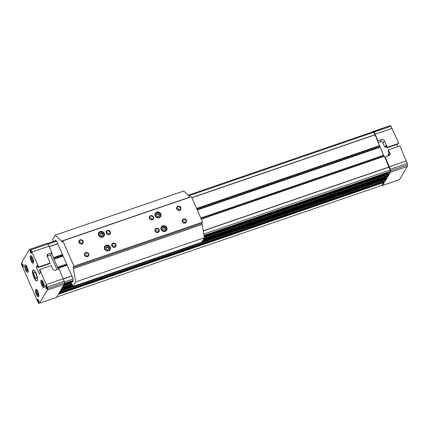 <?xml version="1.0" encoding="UTF-8"?>
<svg xmlns="http://www.w3.org/2000/svg" width="429" height="429" viewBox="0 0 429 429"><rect width="100%" height="100%" fill="white"/><g stroke="black" fill="none" stroke-linecap="round" stroke-linejoin="round"><path stroke-width="0.64" d="M38.084 292.117L38.594 294.133L38.16 294.868L37.216 293.581L36.706 291.564L37.141 290.83L38.084 292.117M36.937 289.902A3.148 0.981 -108.9 0 0 36.379 290.143A3.148 0.981 -108.9 0 0 36.722 293.168A3.148 0.981 -108.9 0 0 38.31 295.769A3.148 0.981 -108.9 0 0 38.878 295.645A3.148 0.981 -108.9 0 0 38.894 295.613M26.223 265.503A3.148 0.981 -108.9 0 0 25.67 265.744A3.148 0.981 -108.9 0 0 26.008 268.769A3.148 0.981 -108.9 0 0 27.601 271.369A3.148 0.981 -108.9 0 0 28.169 271.246A3.148 0.981 -108.9 0 0 28.185 271.214M27.376 267.717L27.885 269.734L27.451 270.468L26.507 269.181L25.997 267.165L26.432 266.43L27.376 267.717M44.133 287.403A4.006 1.249 -108.9 0 0 43.576 282.952A4.006 1.249 -108.9 0 0 41.27 280.057A4.006 1.249 -108.9 0 0 41.388 284.25A4.006 1.249 -108.9 0 0 43.871 287.634A4.006 1.249 -108.9 0 0 44.133 287.403M42.369 280.722A3.148 0.981 -108.9 0 0 41.811 280.963A3.148 0.981 -108.9 0 0 42.155 283.987A3.148 0.981 -108.9 0 0 43.747 286.588A3.148 0.981 -108.9 0 0 44.31 286.465A3.148 0.981 -108.9 0 0 44.332 286.433M43.522 282.936L44.026 284.953L43.592 285.687L42.653 284.4L42.144 282.384L42.578 281.649L43.522 282.936M39.784 269.519L51.255 265.578L52.762 269.01A2.006 1.839 30.6 0 0 55.341 270.173L59.046 268.903L64.232 281.285A1.716 0.536 71.1 0 1 64.463 282.775L64.205 284.314L56.456 297.404L38.916 303.421A1.373 0.429 71.1 0 1 38.192 302.59L21.761 265.16A1.373 0.429 71.1 0 1 21.45 263.631L21.632 262.564L29.376 249.474L30.191 249.201A1.716 0.536 71.1 0 1 30.909 249.866L38.669 266.977L38.358 267.503L37.355 265.219L36.288 267.015L39.414 274.131L40.476 272.335L39.473 270.045L39.784 269.519L47.26 287.114A1.716 0.536 71.1 0 1 47.485 288.604L47.228 290.143L39.479 303.228M47.174 256.258L50.584 255.083L51.963 252.761L48.257 254.032A2.006 1.839 30.6 0 0 47.238 256.429L50.139 263.036L49.828 263.567L38.358 267.503M372.27 132.014L390.251 125.579A1.716 0.536 71.1 0 1 390.975 126.244L398.734 143.35L387.264 147.292L384.363 140.685A2.006 1.839 30.6 0 0 381.778 139.522L378.078 140.792L377.799 141.264L374.994 134.872L191.886 197.742M387.264 147.292L386.947 147.817L385.944 145.533L384.883 147.329L382.984 143.007A2.006 1.839 30.6 0 0 380.405 141.849L378.362 142.546M388.572 155.759A2.006 1.839 30.6 0 0 388.508 155.588L388.004 154.445L389.071 152.649L388.068 150.359L388.379 149.834L399.849 145.892L407.319 163.492A1.716 0.536 71.1 0 1 407.55 164.983L407.293 166.522L399.544 179.606L382.003 185.628A1.373 0.429 71.1 0 1 381.676 185.451M201.196 218.94L384.228 156.086L384.883 157.4L385.162 156.934L388.867 155.663A2.006 1.839 30.6 0 0 389.886 153.266L388.379 149.834M32.786 270.275A5.727 1.786 71.1 0 1 33.162 269.943A5.727 1.786 71.1 0 1 36.712 274.774A5.727 1.786 71.1 0 1 36.878 280.77A5.727 1.786 71.1 0 1 33.585 276.635A5.727 1.786 71.1 0 1 32.786 270.275M31.392 253.153A1.716 0.536 -108.9 0 0 31.419 253.105A1.716 0.536 -108.9 0 0 31.231 251.453A1.716 0.536 -108.9 0 0 30.362 250.037A1.716 0.536 -108.9 0 0 30.196 251.743A1.716 0.536 -108.9 0 0 31.392 253.153M23.3 266.827A1.716 0.536 -108.9 0 0 23.322 266.779A1.716 0.536 -108.9 0 0 23.139 265.127A1.716 0.536 -108.9 0 0 22.27 263.712A1.716 0.536 -108.9 0 0 22.104 265.417A1.716 0.536 -108.9 0 0 23.3 266.827M38.921 302.407A1.716 0.536 -108.9 0 0 38.942 302.359A1.716 0.536 -108.9 0 0 38.755 300.708A1.716 0.536 -108.9 0 0 37.891 299.292A1.716 0.536 -108.9 0 0 37.72 300.997A1.716 0.536 -108.9 0 0 38.921 302.407M47.013 288.733A1.716 0.536 -108.9 0 0 47.04 288.685A1.716 0.536 -108.9 0 0 46.852 287.039A1.716 0.536 -108.9 0 0 45.983 285.617A1.716 0.536 -108.9 0 0 45.817 287.323A1.716 0.536 -108.9 0 0 47.013 288.733M33.424 263.004A4.006 1.249 -108.9 0 0 32.867 258.553A4.006 1.249 -108.9 0 0 30.561 255.657A4.006 1.249 -108.9 0 0 30.679 259.851A4.006 1.249 -108.9 0 0 33.162 263.234A4.006 1.249 -108.9 0 0 33.424 263.004M27.987 272.184A4.006 1.249 -108.9 0 0 27.429 267.734A4.006 1.249 -108.9 0 0 25.123 264.838A4.006 1.249 -108.9 0 0 25.241 269.031A4.006 1.249 -108.9 0 0 27.729 272.415A4.006 1.249 -108.9 0 0 27.987 272.184M38.701 296.584A4.006 1.249 -108.9 0 0 38.143 292.133A4.006 1.249 -108.9 0 0 35.838 289.237A4.006 1.249 -108.9 0 0 35.95 293.431A4.006 1.249 -108.9 0 0 38.438 296.814A4.006 1.249 -108.9 0 0 38.701 296.584M29.376 249.474L47.163 243.372A1.716 0.536 71.1 0 1 47.882 244.037L51.963 252.761M46.37 284.513L63.342 278.684M50.584 255.083L56.966 269.616M36.288 267.015L37.902 266.463M38.669 266.977L50.139 263.036M32.089 251.979L49.062 246.155M47.228 290.143L64.205 284.314M398.734 143.35L398.423 143.881L386.947 147.817M396.809 144.434L397.763 146.611M385.162 156.934L390.347 169.316A1.716 0.536 71.1 0 1 390.578 170.812L390.315 172.345L382.571 185.435M384.883 157.4L390.159 170.088A1.432 0.445 71.1 0 1 390.293 171.503L389.832 172.254M388.309 172.919L204.081 236.17L388.309 172.919L388.674 173.793L204.225 237.119M388.095 175.22L203.92 238.454L388.084 175.225L388.674 173.793M387.639 175.381L387.489 176.239L203.319 239.468L387.489 176.239M387.29 176.303L387.065 176.641M203.11 239.822L386.068 177.005L386.384 177.842L386.084 178.346L202.107 241.511M201.678 242.24L385.848 179.011L386.084 178.346M201.684 242.235L385.837 179.006M384.877 180.647L59.422 292.39L384.872 180.657L385.494 179.386A1.373 0.429 71.1 0 1 385.403 179.161M383.333 181.317L59.32 292.567L383.333 181.317L383.703 182.191L58.575 293.822L383.714 182.175M56.671 297.04L382.126 185.296L383.703 182.191M372.887 131.853A1.432 0.445 71.1 0 1 372.983 131.767A1.432 0.445 71.1 0 1 373.579 132.325L374.994 134.872M372.463 131.682L373.278 131.408A1.716 0.536 71.1 0 1 373.997 132.073L378.078 140.792M406.429 160.891L389.457 166.72M386.491 146.777L384.883 147.329M392.149 128.357L375.177 134.186M407.293 166.522L390.315 172.345M383.558 155.303L377.799 141.264M200.804 218.05L383.671 155.266L384.121 156.124M51.684 253.228L57.481 267.347L58.628 269.042M387.73 175.595L203.732 238.765M72.008 283.993L62.452 287.274M380.024 147.244L197.265 209.99M63.16 256.038L53.909 259.213M379.692 146.032L196.761 208.837M62.655 254.885L53.577 258.001M31.66 256.322A3.148 0.981 -108.9 0 0 31.102 256.563A3.148 0.981 -108.9 0 0 31.446 259.588A3.148 0.981 -108.9 0 0 33.033 262.189A3.148 0.981 -108.9 0 0 33.601 262.065A3.148 0.981 -108.9 0 0 33.618 262.033M46.176 285.778A1.405 0.44 -108.9 0 0 46.166 285.784A1.405 0.44 -108.9 0 0 46.209 287.258A1.405 0.44 -108.9 0 0 47.077 288.444A1.405 0.44 -108.9 0 0 47.093 288.444M38.084 299.453A1.405 0.44 -108.9 0 0 38.074 299.458A1.405 0.44 -108.9 0 0 38.111 300.933A1.405 0.44 -108.9 0 0 38.985 302.118A1.405 0.44 -108.9 0 0 38.996 302.113M22.464 263.873A1.405 0.44 -108.9 0 0 22.453 263.873A1.405 0.44 -108.9 0 0 22.49 265.347A1.405 0.44 -108.9 0 0 23.364 266.538A1.405 0.44 -108.9 0 0 23.375 266.532M30.556 250.198A1.405 0.44 -108.9 0 0 30.545 250.198A1.405 0.44 -108.9 0 0 30.588 251.673A1.405 0.44 -108.9 0 0 31.462 252.863A1.405 0.44 -108.9 0 0 31.473 252.858M43.79 284.009L42.653 284.4M42.921 282.116L42.144 282.384M33.317 260.553L32.883 261.288L31.939 260.001L31.435 257.985L31.864 257.25L32.808 258.537L33.317 260.553M33.081 259.609L31.939 260.001M32.207 257.716L31.435 257.985M27.644 268.79L26.507 269.181M26.775 266.897L25.997 267.165M38.358 293.195L37.216 293.581M37.484 291.296L36.706 291.564M34.111 272.211A3.384 1.056 71.1 0 1 34.341 272.013A3.384 1.056 71.1 0 1 36.427 274.871A3.384 1.056 71.1 0 1 36.54 278.41A3.384 1.056 71.1 0 1 34.588 275.986A3.384 1.056 71.1 0 1 34.111 272.211M37.071 280.663A5.727 1.786 71.1 0 1 33.87 276.169A5.727 1.786 71.1 0 1 33.199 270.131A5.727 1.786 71.1 0 1 33.382 269.911M102.413 235.526L102.547 234.406L101.249 233.392L100 233.821M99.866 234.936L101.169 235.955L102.654 235.446L102.837 233.918L101.534 232.904L100.054 233.414L99.866 234.936M101.249 233.392L101.534 232.904M102.547 234.406L102.837 233.918M165.02 229.826L165.154 228.705L163.851 227.692L162.607 228.115M162.473 229.236L163.771 230.255L165.256 229.746L165.444 228.217L164.141 227.204L162.655 227.713L162.473 229.236M163.851 227.692L164.141 227.204M165.154 228.705L165.444 228.217M108.435 249.254L108.575 248.134L107.271 247.115L106.027 247.544M105.893 248.664L107.191 249.678L108.676 249.169L108.859 247.646L107.561 246.627L106.076 247.136L105.893 248.664M107.271 247.115L107.561 246.627M108.575 248.134L108.859 247.646M158.993 216.103L159.127 214.983L157.829 213.964L156.585 214.393M156.446 215.514L157.749 216.527L159.234 216.018L159.416 214.495L158.119 213.476L156.633 213.985L156.446 215.514M157.829 213.964L158.119 213.476M159.127 214.983L159.416 214.495M99.035 235.226A2.574 2.365 -149.4 0 1 101.641 232.051A2.574 2.365 -149.4 0 1 103.378 236.014A2.574 2.365 -149.4 0 1 99.035 235.226M98.724 235.408A2.864 2.628 -149.4 0 1 102.633 232.266A2.864 2.628 -149.4 0 1 101.169 237.199A2.864 2.628 -149.4 0 1 98.724 235.408M98.407 233.451A3.148 2.89 -149.4 0 1 98.772 233.167M103.7 236.084A3.148 2.89 -149.4 0 1 103.625 236.54M98.579 235.301A3.148 2.89 -149.4 0 1 102.88 231.842A3.148 2.89 -149.4 0 1 101.271 237.269A3.148 2.89 -149.4 0 1 98.579 235.301M161.642 229.52A2.574 2.365 -149.4 0 1 164.243 226.351A2.574 2.365 -149.4 0 1 165.985 230.309A2.574 2.365 -149.4 0 1 161.642 229.52M161.325 229.708A2.864 2.628 -149.4 0 1 165.24 226.566A2.864 2.628 -149.4 0 1 163.776 231.499A2.864 2.628 -149.4 0 1 161.325 229.708M161.009 227.751A3.148 2.89 -149.4 0 1 161.379 227.467M166.307 230.378A3.148 2.89 -149.4 0 1 166.232 230.84M161.186 229.601A3.148 2.89 -149.4 0 1 165.487 226.142A3.148 2.89 -149.4 0 1 163.878 231.569A3.148 2.89 -149.4 0 1 161.186 229.601M105.062 248.949A2.574 2.365 -149.4 0 1 107.663 245.774A2.574 2.365 -149.4 0 1 109.406 249.737A2.574 2.365 -149.4 0 1 105.062 248.949M104.746 249.136A2.864 2.628 -149.4 0 1 108.655 245.989A2.864 2.628 -149.4 0 1 107.196 250.922A2.864 2.628 -149.4 0 1 104.746 249.136M104.429 247.174A3.148 2.89 -149.4 0 1 104.799 246.889M109.722 249.807A3.148 2.89 -149.4 0 1 109.652 250.268M104.606 249.029A3.148 2.89 -149.4 0 1 108.907 245.57A3.148 2.89 -149.4 0 1 107.298 250.997A3.148 2.89 -149.4 0 1 104.606 249.029M155.62 215.798A2.574 2.365 -149.4 0 1 158.221 212.623A2.574 2.365 -149.4 0 1 159.958 216.586A2.574 2.365 -149.4 0 1 155.62 215.798M155.303 215.985A2.864 2.628 -149.4 0 1 159.213 212.838A2.864 2.628 -149.4 0 1 157.749 217.771A2.864 2.628 -149.4 0 1 155.303 215.985M154.987 214.023A3.148 2.89 -149.4 0 1 155.357 213.739M160.28 216.656A3.148 2.89 -149.4 0 1 160.21 217.117M155.164 215.878A3.148 2.89 -149.4 0 1 159.465 212.419A3.148 2.89 -149.4 0 1 157.856 217.846A3.148 2.89 -149.4 0 1 155.164 215.878M84.717 254.885A1.904 1.748 -149.4 0 1 87.323 256.424M84.845 255.33A1.904 1.748 -149.4 0 1 87.446 253.244A1.904 1.748 -149.4 0 1 86.476 256.521A1.904 1.748 -149.4 0 1 84.845 255.33M84.577 255.319A2.29 2.102 -149.4 0 1 86.894 252.499A2.29 2.102 -149.4 0 1 88.438 256.022A2.29 2.102 -149.4 0 1 84.577 255.319M111.98 245.522A1.904 1.748 -149.4 0 1 114.581 247.066M112.108 245.973A1.904 1.748 -149.4 0 1 114.709 243.881A1.904 1.748 -149.4 0 1 113.739 247.158A1.904 1.748 -149.4 0 1 112.108 245.973M111.84 245.956A2.29 2.102 -149.4 0 1 114.152 243.136A2.29 2.102 -149.4 0 1 115.701 246.659A2.29 2.102 -149.4 0 1 111.84 245.956M79.14 242.176A1.904 1.748 -149.4 0 1 81.741 243.72M79.268 242.621A1.904 1.748 -149.4 0 1 81.869 240.535A1.904 1.748 -149.4 0 1 80.899 243.811A1.904 1.748 -149.4 0 1 79.268 242.621M79 242.61A2.29 2.102 -149.4 0 1 81.312 239.79A2.29 2.102 -149.4 0 1 82.861 243.313A2.29 2.102 -149.4 0 1 79 242.61M106.397 232.818A1.904 1.748 -149.4 0 1 109.004 234.357M106.531 233.263A1.904 1.748 -149.4 0 1 109.132 231.172A1.904 1.748 -149.4 0 1 108.156 234.454A1.904 1.748 -149.4 0 1 106.531 233.263M106.263 233.253A2.29 2.102 -149.4 0 1 108.575 230.432A2.29 2.102 -149.4 0 1 110.119 233.95A2.29 2.102 -149.4 0 1 106.263 233.253M182.448 221.332A1.904 1.748 -149.4 0 1 185.055 222.871M182.577 221.777A1.904 1.748 -149.4 0 1 185.178 219.686A1.904 1.748 -149.4 0 1 184.207 222.967A1.904 1.748 -149.4 0 1 182.577 221.777M182.309 221.766A2.29 2.102 -149.4 0 1 184.626 218.946A2.29 2.102 -149.4 0 1 186.17 222.463A2.29 2.102 -149.4 0 1 182.309 221.766M155.185 230.689A1.904 1.748 -149.4 0 1 157.792 232.234M155.319 231.134A1.904 1.748 -149.4 0 1 157.915 229.048A1.904 1.748 -149.4 0 1 156.944 232.325A1.904 1.748 -149.4 0 1 155.319 231.134M155.046 231.124A2.29 2.102 -149.4 0 1 157.363 228.303A2.29 2.102 -149.4 0 1 158.907 231.826A2.29 2.102 -149.4 0 1 155.046 231.124M149.608 217.98A1.904 1.748 -149.4 0 1 152.215 219.525M149.737 218.431A1.904 1.748 -149.4 0 1 152.338 216.339A1.904 1.748 -149.4 0 1 151.367 219.616A1.904 1.748 -149.4 0 1 149.737 218.431M149.469 218.415A2.29 2.102 -149.4 0 1 151.78 215.594A2.29 2.102 -149.4 0 1 153.33 219.117A2.29 2.102 -149.4 0 1 149.469 218.415M176.871 208.623A1.904 1.748 -149.4 0 1 179.472 210.162M177 209.068A1.904 1.748 -149.4 0 1 179.601 206.976A1.904 1.748 -149.4 0 1 178.63 210.258A1.904 1.748 -149.4 0 1 177 209.068M176.732 209.057A2.29 2.102 -149.4 0 1 179.043 206.236A2.29 2.102 -149.4 0 1 180.593 209.76A2.29 2.102 -149.4 0 1 176.732 209.057M53.362 241.506L52.542 239.645L55.202 235.156L183.794 191.002L190.294 197.088M55.202 235.156L61.637 241.103L62.087 242.117L62.838 240.846L191.431 196.697L202.59 222.115L201.834 223.386L202.284 224.399L204.327 237.768L201.668 242.262L73.069 286.411L71.01 281.724M62.838 240.846L73.992 266.264L73.241 267.535L75.729 281.923L73.069 286.411L60.392 290.749M55.673 240.369L54.896 240.98M55.153 240.551A3.437 1.073 71.1 0 1 55.379 240.347A3.437 1.073 71.1 0 1 57.186 242.428L72.362 276.995A3.437 1.073 71.1 0 1 73.005 281.215L72.544 281.998L72.238 281.301M204.327 237.768L75.729 281.923M202.284 224.399L73.686 268.549M201.834 223.386L73.241 267.535M202.59 222.115L73.992 266.264M190.235 196.949L61.637 241.103M47.104 255.984L48.257 254.032M380.405 141.849L381.778 139.522M382.984 143.007L384.363 140.685M388.508 155.588L389.886 153.266M47.26 287.114L64.232 281.285M47.485 288.604L64.463 282.775M30.909 249.866L47.882 244.037M30.191 249.201L47.163 243.372M407.55 164.983L390.578 170.812M407.319 163.492L390.347 169.316M390.975 126.244L373.997 132.073M390.251 125.579L373.278 131.408M385.505 179.413L60.178 291.109M385.494 179.386L60.199 291.076M73.064 286.395L60.398 290.744M386.127 178.539L201.957 241.774M72.925 286.073L60.671 290.283M386.116 178.469L202.011 241.677M72.892 286.009L60.725 290.186M386.095 178.416L202.054 241.607M72.871 285.961L60.768 290.117M72.844 285.896L60.827 290.02M386.384 177.842L202.408 241.007M72.689 285.542L61.127 289.516M386.341 177.558L202.627 240.631M72.576 285.285L61.347 289.141M386.127 177.075L203.04 239.934M72.367 284.802L61.76 288.444M386.062 177.011L203.105 239.827M72.329 284.727L61.824 288.336L72.329 284.722M203.121 239.806L387.087 176.641L203.126 239.795M72.324 284.706L61.84 288.304L72.324 284.711M72.222 284.481L62.033 287.977L72.222 284.481M387.768 175.772L203.593 239.007M72.083 284.159L62.312 287.51M387.746 175.633L203.705 238.819M72.024 284.03L62.42 287.328M62.634 286.963L71.916 283.778L62.639 286.958M388.738 174.126L204.279 237.457M71.579 283.017L63.283 285.864M388.717 173.986L204.258 237.317M71.525 282.888L63.395 285.682M388.695 173.933L204.247 237.264M71.504 282.84L63.438 285.607M71.445 282.711L63.546 285.419M388.685 173.772L204.225 237.108M71.439 282.695L63.562 285.403M388.663 173.632L204.204 236.964M71.386 282.566L63.669 285.215M388.395 173.021L204.102 236.299M71.117 281.955L64.189 284.336M71.064 281.848L64.221 284.196L71.064 281.842M389.848 172.249L204.059 236.036L389.843 172.254M73.096 281.006L64.248 284.041L73.091 281.011M390.293 171.503L203.973 235.473M73.171 280.384L64.355 283.408M390.159 170.088L203.764 234.084M73.005 278.979L64.409 281.928M389.135 167.106L203.276 230.92M71.933 276.013L63.428 278.936M389.082 166.967L203.255 230.77M71.868 275.879L63.379 278.791M384.384 156.258L201.276 219.122M67.171 265.17L58.269 268.227M67.085 264.983L58.14 268.055L67.085 264.972M383.821 155.437L200.89 218.243M66.785 264.285L57.706 267.406M383.649 155.282L200.81 218.055M66.699 264.103L57.577 267.235L66.699 264.092M380.078 147.147L197.238 209.926M63.133 255.968L53.968 259.116M380.024 146.793L197.093 209.604M62.988 255.646L53.915 258.762M379.751 145.935L196.729 208.773M62.623 254.815L53.636 257.904M379.697 145.581L196.589 208.451M62.484 254.494L53.582 257.55M57.781 243.785L49.303 246.696M374.935 134.749L191.833 197.613M57.727 243.656L49.244 246.568M373.579 132.325L188.91 195.726M56.515 241.184L47.935 244.128M383.767 182.523L58.312 294.267M383.746 182.384L58.424 294.079M383.724 182.33L58.467 294.004M383.692 182.03L58.698 293.613M383.424 181.424L59.218 292.734M385.526 179.553L60.071 291.296M43.747 286.588L44.294 286.894M41.811 280.963L42.058 280.384M201.19 218.929L384.228 156.086M47.506 243.516L56.017 240.594M188.31 195.174L372.983 131.767M38.31 295.769L38.862 296.074M36.379 290.143L36.626 289.564M27.601 271.369L28.148 271.675M25.67 265.744L25.912 265.165M33.033 262.189L33.585 262.494M31.102 256.563L31.349 255.984M103.26 236.824L103.759 235.988M98.332 233.912L98.831 233.07M165.867 231.124L166.361 230.282M160.939 228.207L161.438 227.365M109.282 250.552L109.781 249.71M104.36 247.635L104.853 246.793M159.84 217.401L160.339 216.559M154.912 214.484L155.411 213.642"/></g></svg>
